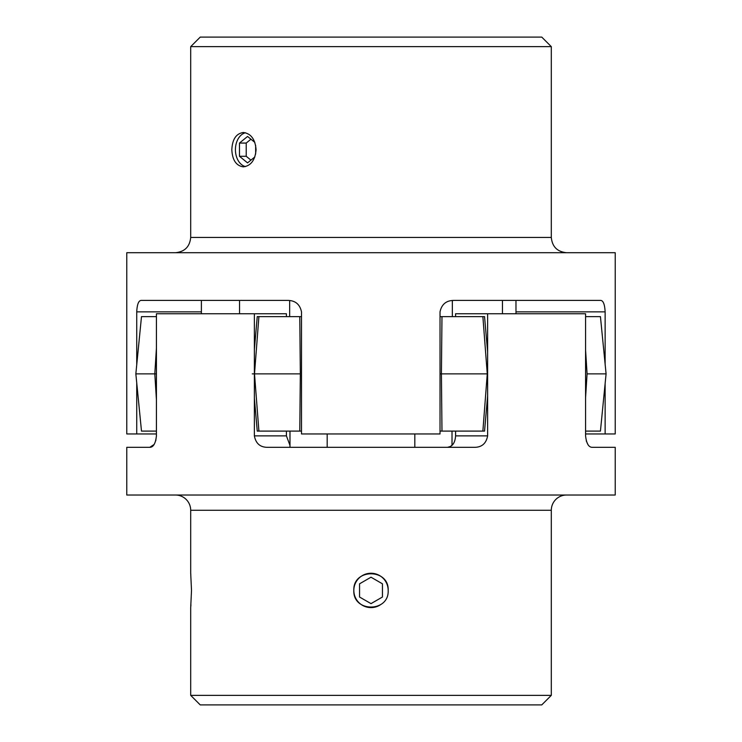 <?xml version="1.0" encoding="UTF-8"?>
<svg xmlns="http://www.w3.org/2000/svg" width="742" height="742" viewBox="0 0 742 742"><rect width="100%" height="100%" fill="white"/><g stroke="black" fill="none" stroke-linecap="round" stroke-linejoin="round"><path stroke-width="1.11" d="M551.306 695.356L541.762 704.9L200.238 704.9L190.694 695.356L551.306 695.356L551.306 510.283A15.267 15.267 0 0 1 566.573 495.016M190.694 695.356L190.694 607.596L191.51 590.419L190.694 573.251L190.694 510.283A15.267 15.267 0 0 0 175.427 495.016M453.214 443.966L450.598 446.443L447.491 447.324C452.407 446.647 455.106 442.835 455.588 435.869L487.624 435.869C486.196 443.475 481.827 447.287 474.509 447.324L267.491 447.324C260.182 447.296 255.805 443.484 254.376 435.869L286.412 435.869L289.983 445.358M190.694 573.251L190.805 574.503M388.168 590.419A17.168 17.168 0 0 0 371 573.251A17.168 17.168 0 0 0 353.832 590.419C352.756 612.54 389.207 612.614 388.168 590.419C389.235 568.27 352.775 568.261 353.832 590.419A17.168 17.168 0 0 0 380.525 604.711M455.588 316.621L455.588 313.764L487.624 313.764L487.624 435.869M487.624 313.764L585.577 313.764L585.577 435.869C586.449 443.484 588.656 447.296 592.209 447.324L615.22 447.324L615.22 495.016L126.78 495.016L126.78 447.324L149.791 447.324L154.104 444.467M155.755 440.776L156.423 435.869L156.423 313.764L254.376 313.764L254.376 435.869M156.423 435.869C155.56 443.475 153.353 447.287 149.791 447.324M190.935 604.878L190.824 606.195M289.983 431.102L289.983 447.324L267.491 447.324M586.245 440.794L587.887 444.458M254.376 313.764L286.412 313.764L286.412 316.621M286.412 431.102L286.412 435.869L289.983 445.367M455.588 431.102L455.588 435.869M382.445 597.032L382.445 583.815L371 577.202L359.555 583.815L359.555 597.032L371 603.636L382.445 597.032M156.423 316.621L141.49 316.621L135.842 373.866L154.8 373.866L156.423 399.623M301.502 316.621L257.251 316.621L254.376 349.501M487.624 351.856L484.545 316.621L440.025 316.621M585.577 431.102L600.436 431.102L606.084 373.866L600.436 316.621L585.577 316.621M487.624 395.876L484.545 431.102L440.025 431.102M301.502 431.102L257.251 431.102L254.376 398.222M156.423 431.102L141.49 431.102L135.842 373.866M487.624 373.866L440.025 373.866M482.875 431.102L487.262 373.866L482.875 316.621M441.982 431.102L441.416 373.866L441.982 316.621M606.084 373.866L587.08 373.866L585.577 397.703M585.577 350.029L587.08 373.866M156.423 348.1L154.8 373.866L156.423 373.866M299.777 431.102L300.334 373.866L252.243 373.866M258.902 431.102L254.506 373.866L258.902 316.621M299.777 316.621L300.334 373.866M190.694 46.644L200.238 37.1L541.762 37.1L551.306 46.644L190.694 46.644L190.694 237.44L551.306 237.44C552.206 246.715 557.298 251.798 566.573 252.707M515.987 313.764L515.968 300.408M231.829 149.671C232.348 160.105 236.197 165.828 243.376 166.848C250.935 165.828 255.174 160.105 256.083 149.671C255.183 139.255 250.944 133.523 243.376 132.503C236.197 133.523 232.348 139.246 231.829 149.671M245.472 132.753A17.168 12.132 -90 0 0 235.427 149.671A17.168 12.132 -90 0 0 245.481 166.588M156.423 433.968L126.78 433.968L126.78 252.707L615.22 252.707L615.22 433.968L585.577 433.968M136.732 364.767L136.732 311.853C137.131 304.257 138.652 300.436 141.314 300.408L287.544 300.408C295.223 300.427 299.87 304.248 301.502 311.853L301.502 433.968L440.025 433.968L440.025 311.853C441.648 304.257 446.304 300.436 453.993 300.408L452.342 300.538M136.732 433.968L136.732 382.955M453.993 300.408L600.519 300.408C603.19 300.427 604.721 304.248 605.129 311.853L515.987 311.853M605.129 433.968L605.129 383.623M605.129 364.109L605.129 311.853M254.84 142.399L247.559 136.454L239.471 143.067L239.471 156.284L247.559 162.888L254.84 156.942M255.647 154.039L255.647 145.302M250.935 139.208L246.223 143.067L246.223 156.284L250.935 160.133M246.223 156.284L239.471 156.284M246.223 143.067L239.471 143.067M551.306 510.283L190.694 510.283M201.388 311.853L136.732 311.853M289.658 300.538L289.658 316.621M502.445 300.408L502.445 313.764M201.388 300.408L201.388 313.764M414.815 447.324L414.815 433.968M452.017 445.358L452.017 431.102M327.185 447.324L327.185 433.968M239.555 300.408L239.555 313.764M452.342 300.482L452.342 316.621M551.306 46.644L551.306 237.44M190.694 237.44C189.794 246.715 184.702 251.798 175.427 252.707"/></g></svg>
